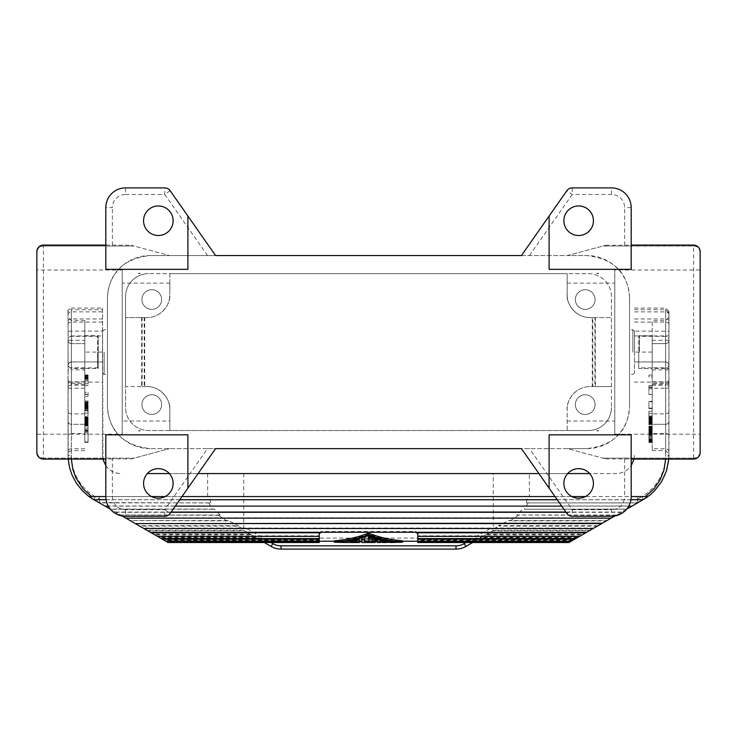 <?xml version="1.0" encoding="UTF-8"?>
<svg xmlns="http://www.w3.org/2000/svg" width="737" height="737" viewBox="0 0 737 737"><rect width="100%" height="100%" fill="white"/><g stroke="black" fill="none" stroke-linecap="round" stroke-linejoin="round"><path stroke-width="0.55" stroke-dasharray="3.69 2.76" d="M605.842 245.246L631.194 245.191L631.194 207.604A19.706 19.706 0 0 0 611.489 187.898L572.225 187.898A6.569 6.569 0 0 0 566.845 190.699L521.437 255.546L567.416 255.546L605.842 245.246L567.416 255.546L586.864 255.546L150.136 255.546L215.563 255.546L170.155 190.699A6.569 6.569 0 0 0 164.775 187.898L125.511 187.898A19.706 19.706 0 0 0 105.806 207.604L112.374 207.604A13.137 13.137 0 0 1 125.511 194.467L125.511 187.898M131.158 458.921L169.584 448.621L131.158 458.921L112.374 458.921L112.374 496.563A13.137 13.137 0 0 0 125.511 509.7L164.775 509.7L207.539 448.621L150.136 448.621L586.864 448.621L567.416 448.621L605.842 458.921L567.416 448.621L521.437 448.621L566.845 513.468A6.569 6.569 0 0 0 572.225 516.269L611.489 516.269L611.489 509.7L572.225 509.7L566.845 513.468A6.569 6.569 0 0 0 572.225 516.269L572.225 509.7L529.461 448.621M593.432 483.426A14.777 14.777 0 0 0 578.656 468.649A14.777 14.777 0 0 0 563.879 483.426A14.777 14.777 0 0 0 578.656 498.203A14.777 14.777 0 0 0 593.432 483.426M585.224 309.393A9.848 9.848 0 0 1 575.367 299.544A9.848 9.848 0 0 1 585.224 289.696A9.848 9.848 0 0 1 595.072 299.544A9.848 9.848 0 0 1 585.224 309.393A9.848 9.848 0 0 1 575.367 299.544A9.848 9.848 0 0 1 585.224 289.696A9.848 9.848 0 0 1 595.072 299.544A9.848 9.848 0 0 1 585.224 309.393M144.719 317.601L144.212 317.601L144.212 386.557L144.719 386.557L144.719 317.601L146.856 317.601L125.557 317.601L125.557 296.633A22.985 22.985 0 0 1 148.542 273.648A22.985 22.985 0 0 0 125.557 296.633L125.557 407.533A22.985 22.985 0 0 0 148.542 430.519L169.842 430.519L169.842 409.542L169.842 430.519L567.158 430.519L567.158 409.542A22.985 22.985 0 0 1 590.144 386.557L611.443 386.557L611.443 296.633A22.985 22.985 0 0 0 588.458 273.648L567.158 273.648L567.158 294.616L567.158 273.648L169.842 273.648L169.842 294.616L169.842 273.648L148.542 273.648L588.458 273.648A22.985 22.985 0 0 1 611.443 296.633L611.443 407.533L611.443 386.557L594.87 386.557L594.87 317.601L611.443 317.601L590.144 317.601A22.985 22.985 0 0 1 567.158 294.616L567.158 283.128L567.158 294.616C566.163 302.004 574.022 317.573 590.144 317.601L594.87 317.601M549.102 488.124L549.102 434.83L631.194 434.83L631.194 496.563L585.427 496.563M605.842 458.921L631.194 458.976M585.224 414.47A9.848 9.848 0 0 1 575.367 404.622A9.848 9.848 0 0 1 585.224 394.765A9.848 9.848 0 0 1 595.072 404.622A9.848 9.848 0 0 1 585.224 414.47A9.848 9.848 0 0 1 575.367 404.622A9.848 9.848 0 0 1 585.224 394.765A9.848 9.848 0 0 1 595.072 404.622A9.848 9.848 0 0 1 585.224 414.47M594.87 386.557L590.144 386.557A22.985 22.985 0 0 0 567.158 409.542C566.163 402.162 574.022 386.584 590.144 386.557L592.788 386.557L590.144 386.557C574.022 386.584 566.163 402.162 567.158 409.542L567.158 430.519L588.458 430.519A22.985 22.985 0 0 0 611.443 407.533A22.985 22.985 0 0 1 588.458 430.519L148.542 430.519A22.985 22.985 0 0 1 125.557 407.533L125.557 386.557L142.13 386.557L142.13 317.601M700.15 269.991L700.15 434.176L700.15 269.991L614.778 269.991L614.778 434.176L614.778 269.991M700.15 452.518L700.15 251.639M639.403 352.083L639.403 336.321L639.403 352.083M652.208 335.667L652.208 368.5L652.208 335.667L638.749 335.667L638.749 352.083L638.749 335.667L639.403 336.321L665.668 336.321L665.668 352.083L665.668 336.321A3.28 3.28 0 0 1 668.956 339.6L668.956 364.557L668.956 339.6M652.208 352.083L634.474 352.083L634.474 331.392L634.474 372.765L634.474 331.116L668.956 331.217L668.956 340.319A3.28 3.28 0 0 1 665.668 343.608L652.208 343.608L652.208 340.319L652.208 368.5L638.749 368.5L638.749 352.083L638.749 368.5L639.403 367.846L665.668 367.846L665.668 352.083L665.668 367.846A3.28 3.28 0 0 0 668.956 364.557M614.778 352.083L614.778 283.128L614.778 352.083M693.581 459.087L693.581 458.147C697.571 457.751 699.763 455.567 700.15 451.578M700.15 252.588C699.763 248.599 697.571 246.407 693.581 246.02L602.958 246.02L693.581 246.02L693.581 458.147L602.958 458.147L693.581 458.147M614.778 434.176L700.15 434.176M593.432 220.732A14.777 14.777 0 0 0 578.656 205.955A14.777 14.777 0 0 0 563.879 220.732A14.777 14.777 0 0 0 578.656 235.508A14.777 14.777 0 0 0 593.432 220.732M629.555 298.227C628.302 273.012 614.068 258.788 586.864 255.546A42.691 42.691 0 0 1 629.555 298.227L629.555 405.93L629.555 298.227M150.136 448.621A42.691 42.691 0 0 1 107.445 405.93L107.445 298.227A42.691 42.691 0 0 1 150.136 255.546C122.932 258.788 108.698 273.012 107.445 298.227L107.445 405.93C108.698 431.145 122.932 445.378 150.136 448.621M586.864 448.621A42.691 42.691 0 0 0 629.555 405.93C628.302 431.145 614.068 445.378 586.864 448.621M207.539 448.621L215.563 448.621L170.155 513.468A6.569 6.569 0 0 1 164.775 516.269L125.511 516.269L125.511 509.7M629.555 352.083L629.555 329.752L629.555 352.083M595.321 317.601L595.321 386.557M632.834 352.083L632.834 329.752L632.834 352.083M144.719 386.557L146.856 386.557C162.978 386.584 170.837 402.162 169.842 409.542L169.842 421.039L169.842 409.542A22.985 22.985 0 0 0 146.856 386.557L125.557 386.557L125.557 317.601L146.856 317.601A22.985 22.985 0 0 0 169.842 294.616L169.842 283.128L169.842 294.616C170.837 302.004 162.978 317.573 146.856 317.601A22.985 22.985 0 0 0 169.842 294.616C170.837 302.004 162.978 317.573 146.856 317.601L144.212 317.601M592.281 386.557L592.281 317.601L590.144 317.601A22.985 22.985 0 0 1 567.158 294.616C566.163 302.004 574.022 317.573 590.144 317.601L592.788 317.601L592.788 386.557M592.281 317.601L592.788 317.601M631.194 245.191L631.194 269.337L549.102 269.337L549.102 216.033M43.419 245.071L43.419 246.02L134.042 246.02L131.158 245.246L105.806 245.071L105.806 269.337L187.898 269.337L187.898 216.033M187.898 488.124L187.898 434.83L105.806 434.83L105.806 496.563A19.706 19.706 0 0 0 125.511 516.269A19.706 19.706 0 0 1 105.806 496.563L151.573 496.563M634.474 352.083L634.474 331.116M652.208 421.969L652.208 411.228L652.208 421.969L652.208 413.623L652.208 420.256L648.928 420.256L648.928 411.228L648.928 421.969L648.928 420.293L652.208 420.293L652.208 417.013L652.208 435.125L652.208 421.933L652.208 422.881L652.208 421.988L648.928 421.988L652.208 421.969M652.208 427.985L652.208 426.161L652.208 427.985L648.928 427.985L648.928 428.943L648.928 426.161L648.928 427.985M652.208 435.254L648.928 435.254M652.208 401.232L652.208 408.611L652.208 401.232L648.928 401.232L648.928 408.611L648.928 401.232M652.208 431.32L652.208 442.486L652.208 431.32L648.928 431.32L648.928 442.486L648.928 431.32L652.208 431.32M652.208 429.763L652.208 440.496L652.208 429.256L652.208 429.763L648.928 429.763L648.928 440.496L648.928 429.763M652.208 394.406L652.208 385.589L652.208 394.406L648.928 394.571L648.928 385.589L648.928 394.406M652.208 376.92L652.208 375.078L652.208 376.92L648.928 376.92L648.928 375.078L648.928 376.92L652.208 376.92M668.956 340.319L665.668 340.319L665.668 369.873L668.956 369.873L668.956 340.319A3.28 3.28 0 0 1 665.668 343.608L652.208 343.608L652.208 450.593L652.208 320.558L652.208 424.319L652.208 368.5L665.668 368.5L665.668 361.931L634.474 361.931L666.036 361.95L668.238 363.166L668.956 365.22A3.28 3.28 0 0 0 665.668 361.931A3.28 3.28 0 0 1 668.956 365.22L668.956 368.5L665.668 368.5L665.668 388.206L652.208 388.206M648.928 413.623L648.928 420.016L648.928 413.623L652.208 413.623M652.208 419.473L648.928 419.473M652.208 416.184L648.928 416.184M652.208 420.016L648.928 420.016L652.208 420.016M652.208 420.247L648.928 420.247M652.208 419.648L648.928 419.648M652.208 419.16L648.928 419.16M652.208 418.413L648.928 418.413M652.208 417.63L648.928 417.63M652.208 416.912L648.928 416.912M652.208 422.918L648.928 422.918L648.928 435.125L648.928 421.933L648.928 422.881L652.208 422.9L648.928 422.881M652.208 422.31L648.928 422.31M652.208 419.021L648.928 419.021M652.208 422.725L648.928 422.725M652.208 422.752L648.928 422.752M652.208 422.384L648.928 422.384M652.208 421.453L648.928 421.453M652.208 420.891L648.928 420.891M652.208 417.013L648.928 417.013M652.208 422.135L648.928 422.135M652.208 421.702L648.928 421.702M652.208 423.195L648.928 423.195M652.208 423.775L648.928 423.775M652.208 424.143L648.928 424.143M652.208 424.475L648.928 424.475M652.208 424.521L648.928 424.521M652.208 424.374L648.928 424.374M652.208 423.895L648.928 423.895M652.208 423.351L648.928 423.351M652.208 418.552L648.928 418.552M652.208 411.228L648.928 411.228M652.208 416.027L648.928 416.027M652.208 417.225L648.928 417.225M652.208 418.257L648.928 418.257M652.208 419.344L648.928 419.344M652.208 420.182L648.928 420.182M652.208 421.076L648.928 421.076M652.208 421.536L648.928 421.536M652.208 421.923L648.928 421.923L652.208 421.933M648.928 427.911L648.928 433.66L648.928 427.911L652.208 427.911L652.208 433.66L652.208 427.911M652.208 433.07L648.928 433.07M652.208 431.256L648.928 431.256M652.208 433.467L648.928 433.467M652.208 433.66L648.928 433.66M652.208 433.559L648.928 433.559L648.928 432.859L648.928 440.956L648.928 433.559L652.208 433.559L648.928 433.282L652.208 432.859L652.208 440.956L652.208 433.559M652.208 433.135L648.928 433.135M652.208 432.416L648.928 432.416M652.208 431.642L648.928 431.642M652.208 431.025L648.928 431.025M652.208 430.362L648.928 430.362M652.208 429.717L648.928 429.717M652.208 430.5L648.928 430.5M652.208 430.574L648.928 430.574M652.208 431.292L648.928 431.292M652.208 432.352L648.928 432.352M652.208 434.001L648.928 434.001M652.208 434.747L648.928 434.747M652.208 435.125L648.928 435.125L652.208 435.097M652.208 434.526L648.928 434.526M652.208 431.504L648.928 431.504M652.208 426.714L648.928 426.714M652.208 428.354L648.928 428.354M652.208 428.75L648.928 428.75L652.208 428.731M652.208 428.943L648.928 428.943M652.208 428.842L648.928 428.842M652.208 428.418L648.928 428.418M652.208 427.7L648.928 427.7M652.208 426.824L648.928 426.824M652.208 426.161L648.928 426.161M652.208 427.285L648.928 427.285M652.208 429.45L648.928 429.45M652.208 430.205L648.928 430.205M652.208 408.611L648.928 408.611M652.208 408.114L648.928 408.114M652.208 401.72L648.928 401.72M652.208 440.956L648.928 440.956L652.208 440.956M652.208 440.818L648.928 440.818M652.208 440.533L648.928 440.533L652.208 440.533M652.208 440.256L648.928 440.256M652.208 439.842L648.928 439.842M652.208 439.141L648.928 439.141M652.208 438.303L648.928 438.303L652.208 438.303M652.208 437.327L648.928 437.327L652.208 437.327M652.208 436.488L648.928 436.488L652.208 436.488M652.208 435.512L648.928 435.512L652.208 435.512M652.208 434.673L648.928 434.673M652.208 433.973L648.928 433.973M652.208 432.997L648.928 432.997M652.208 432.859L648.928 432.859L652.208 432.859M652.208 431.744L648.928 431.744M652.208 431.467L648.928 431.467M652.208 432.02L648.928 432.02M652.208 432.72L648.928 432.72M652.208 433.42L648.928 433.42M652.208 434.259L648.928 434.259M652.208 439.556L648.928 439.556M652.208 441.233L648.928 441.233M652.208 441.795L648.928 441.795M652.208 442.071L648.928 442.071M652.208 442.347L648.928 442.347M652.208 442.486L648.928 442.486L652.208 442.486M652.208 439.989L648.928 439.989M652.208 440.496L648.928 440.496M652.208 429.256L648.928 429.256M652.208 387.588L648.928 387.588M652.208 394.571L648.928 394.571M652.208 388.786L648.928 388.786M652.208 386.953L648.928 386.953M652.208 385.589L648.928 385.589M652.208 375.078L648.928 375.078L652.208 375.078M668.956 369.873L668.956 369.43A3.28 1.64 180 0 0 665.668 367.791L652.208 367.791M493.283 528.733L489.994 528.733C492.362 528.687 493.246 529.35 492.657 530.723L589.342 530.723L606.929 520.58L508.641 520.58L498.433 525.693L499.815 526.117L493.283 528.733L493.283 473.578L529.369 473.578L529.369 496.563L527.563 496.563L526.347 502.874L637.441 502.956L643.346 499.548L641.697 496.71A47.942 47.942 0 0 0 665.668 455.19L665.668 335.934L634.474 335.934M638.131 502.56L635.93 502.874L637.597 501.75L637.597 496.563L637.597 501.75M526.347 502.874L635.93 502.874M529.369 496.563L527.563 496.563M529.369 473.578L616.086 473.578C622.406 473.403 627.445 470.768 631.194 465.673M634.06 459.087L634.474 455.19A18.388 18.388 0 0 1 616.086 473.578L589.664 473.578M99.403 499.078L99.403 501.75L101.07 502.874L98.869 502.56L93.654 499.548L95.303 496.71L99.403 499.078L99.403 496.563L209.437 496.563L99.403 496.563L99.403 501.75M102.526 322.069L71.332 322.069L71.332 308.084L102.526 308.084L102.526 372.765L102.526 331.116L71.332 331.116L71.332 309.669C68.421 311.171 67.325 312.267 68.044 312.949L68.044 340.319A3.28 3.28 0 0 0 71.332 343.608L84.792 343.608L71.332 343.608L71.332 369.873L68.044 369.873L68.044 453.872L68.044 381.057A3.28 2.239 0 0 0 71.332 383.295L71.332 367.791A3.28 1.64 180 0 0 68.044 369.43M102.526 352.083L84.792 352.083L84.792 340.319L84.792 369.873L71.332 369.873L71.332 384.263L68.044 384.263M84.792 352.083L84.792 361.931L71.332 361.931L102.526 361.931L84.792 361.931L84.792 424.319L84.792 320.558L84.792 433.503L71.332 433.503L71.332 385.258A3.28 2.239 0 0 0 68.044 387.496M68.044 331.217L71.332 331.116L71.332 340.319L68.044 340.319L68.044 369.873M84.792 433.503L84.792 369.873M68.044 312.949L68.191 459.087M68.044 381.057L68.044 455.19L71.332 457.428L71.36 459.087M102.526 308.084L102.94 459.087M571.884 496.563L555.007 496.563M181.993 496.563L165.116 496.563M567.637 473.578L538.913 473.578M198.087 473.578L169.363 473.578M147.336 473.578L493.283 473.578M105.806 465.673C109.555 470.768 114.594 473.403 120.914 473.578A18.388 18.388 0 0 1 102.526 455.19L102.526 335.934L68.044 335.934M668.809 459.087L668.956 331.217M647.934 496.563A51.221 51.221 0 0 0 668.956 455.19L665.668 455.19M668.956 368.5L668.956 369.43M668.956 421.039A3.28 3.28 0 0 1 665.668 424.319A3.28 3.28 0 0 0 668.956 421.039A3.28 3.28 0 0 1 665.668 424.319L652.208 424.319L665.668 424.319L665.668 388.206L668.956 388.206M668.956 324.317A3.28 2.239 0 0 0 665.668 322.069L665.668 308.084L668.956 311.364L668.956 365.22M668.956 311.364L668.956 455.19L665.668 457.428L665.64 459.087M647.814 496.563L91.581 496.563M106.064 499.723L179.782 499.723M557.218 499.723L630.936 499.723M88.127 495.863A51.221 51.221 0 0 1 68.044 455.19L71.332 455.19L71.332 309.669L102.526 309.669L102.526 335.934M264.334 542.533L244.343 530.723C243.754 529.35 244.638 528.687 247.006 528.733L243.717 528.733L237.185 526.117L238.567 525.693L228.359 520.58L226.83 520.921L218.557 515.264L220.197 514.997L214.264 509.055L212.523 509.23L208.866 502.956L210.653 502.874L101.07 502.874M208.866 502.956L98.869 502.56M207.631 496.563L207.631 473.578M210.653 502.874L209.437 496.563M102.526 331.116L102.526 309.669M631.194 496.563A19.706 19.706 0 0 1 611.489 516.269A19.706 19.706 0 0 0 631.194 496.563L624.626 496.563A13.137 13.137 0 0 1 611.489 509.7M143.568 483.426A14.777 14.777 0 0 1 158.344 468.649A14.777 14.777 0 0 1 173.121 483.426A14.777 14.777 0 0 1 158.344 498.203A14.777 14.777 0 0 1 143.568 483.426M151.776 309.393A9.848 9.848 0 0 1 141.928 299.544A9.848 9.848 0 0 1 151.776 289.696A9.848 9.848 0 0 1 161.633 299.544A9.848 9.848 0 0 1 151.776 309.393A9.848 9.848 0 0 1 141.928 299.544A9.848 9.848 0 0 1 151.776 289.696A9.848 9.848 0 0 1 161.633 299.544A9.848 9.848 0 0 1 151.776 309.393M112.374 458.921L105.806 458.976M36.85 434.176L36.85 269.991L36.85 434.176L122.222 434.176L122.222 269.991L122.222 434.176M36.85 251.639L36.85 452.518M43.419 459.087L43.419 458.147L134.042 458.147L43.419 458.147C39.429 457.751 37.237 455.567 36.85 451.578C37.237 455.567 39.429 457.751 43.419 458.147L43.419 246.02C39.429 246.407 37.237 248.599 36.85 252.588C37.237 248.599 39.429 246.407 43.419 246.02L134.042 246.02L169.584 255.546L131.158 245.246M151.776 414.47A9.848 9.848 0 0 1 141.928 404.622A9.848 9.848 0 0 1 151.776 394.765A9.848 9.848 0 0 1 161.633 404.622A9.848 9.848 0 0 1 151.776 414.47A9.848 9.848 0 0 1 141.928 404.622A9.848 9.848 0 0 1 151.776 394.765A9.848 9.848 0 0 1 161.633 404.622A9.848 9.848 0 0 1 151.776 414.47M144.212 386.557L146.856 386.557C162.978 386.584 170.837 402.162 169.842 409.542A22.985 22.985 0 0 0 146.856 386.557L142.13 386.557M122.222 421.039L122.222 283.128L122.222 421.039L169.842 421.039M104.166 352.083L104.166 374.414L104.166 352.083M107.445 352.083L107.445 374.414L107.445 352.083M68.044 364.557L68.044 339.6L68.044 364.557A3.28 3.28 0 0 0 71.332 367.846L71.332 352.083L71.332 367.846L97.597 367.846L97.597 352.083L97.597 367.846L98.251 368.5L98.251 352.083L98.251 368.5L84.792 368.5L84.792 335.667L84.792 368.5L71.332 368.5L71.332 424.319L71.332 383.295L84.792 383.295M122.222 269.991L36.85 269.991M105.806 245.191L105.806 207.604M143.568 220.732A14.777 14.777 0 0 1 158.344 205.955A14.777 14.777 0 0 1 173.121 220.732A14.777 14.777 0 0 1 158.344 235.508A14.777 14.777 0 0 1 143.568 220.732M164.775 516.269L164.775 509.7L170.155 513.468M141.679 317.601L141.679 386.557M84.792 335.667L98.251 335.667L98.251 352.083L98.251 335.667L97.597 336.321L97.597 352.083L97.597 336.321L71.332 336.321L71.332 352.083L71.332 336.321A3.28 3.28 0 0 0 68.044 339.6M169.842 283.128L122.222 283.128M88.072 430.39L88.072 416.737L88.072 430.39L84.792 430.39L84.792 424.392L88.072 424.392M88.072 422.098L88.072 418.505L88.072 422.098L84.792 422.098L84.792 418.505L84.792 422.098M88.072 425.875L88.072 422.412L88.072 425.875L84.792 425.875L84.792 422.412L84.792 425.875M84.792 421.988L88.072 421.988M84.792 424.954L88.072 424.954M84.792 421.306L88.072 421.306M84.792 420.551L88.072 420.551M84.792 419.795L88.072 419.795M84.792 419.27L88.072 419.27M84.792 424.392L84.792 418.846L88.072 418.865L84.792 418.846L84.792 416.737L84.792 430.39M84.792 418.57L88.072 418.57M84.792 418.505L88.072 418.505M84.792 418.653L88.072 418.653M84.792 419.123L88.072 419.123M84.792 425.148L88.072 425.148M84.792 428.114L88.072 428.114M84.792 424.586L88.072 424.586M84.792 424.042L88.072 424.042M84.792 423.508L88.072 423.508M84.792 423.084L88.072 423.084M84.792 422.679L88.072 422.679M84.792 422.485L88.072 422.485M84.792 422.412L88.072 422.412M84.792 422.55L88.072 422.55M84.792 422.9L88.072 422.9M84.792 425.378L88.072 425.378M84.792 426.05L88.072 426.05M84.792 422.227L88.072 422.227M84.792 417.888L88.072 417.888M84.792 417.179L88.072 417.179M84.792 416.801L88.072 416.801M84.792 416.737L88.072 416.737M84.792 416.912L88.072 416.912M84.792 417.391L88.072 417.391M84.792 417.907L88.072 417.907M84.792 419.915L88.072 419.915M84.792 420.891L88.072 420.891L84.792 420.873M84.792 421.03L88.072 421.03M84.792 421.426L88.072 421.426M84.792 421.831L88.072 421.831M84.792 422.458L88.072 422.458M84.792 423.526L88.072 423.526M88.072 415.327L88.072 401.011L88.072 415.327L84.792 415.327L84.792 402.936L84.792 404.346L88.072 404.346M88.072 411.274L88.072 406.437L88.072 411.274L84.792 411.274L84.792 406.437L84.792 411.274M84.792 406.437L88.072 406.455L84.792 406.437M84.792 409.919L88.072 409.919M84.792 413.052L88.072 413.052M84.792 408.961L88.072 408.961M84.792 408.086L88.072 408.086M84.792 407.45L88.072 407.45M84.792 406.833L88.072 406.833M84.792 406.695L88.072 406.695M84.792 407.312L88.072 407.312M84.792 408.141L88.072 408.141M84.792 403.692L88.072 403.692M84.792 402.946L88.072 402.946L84.792 402.936L84.792 401.011L84.792 402.946M84.792 401.011L88.072 401.011M84.792 401.96L88.072 401.96M84.792 402.549L88.072 402.549M84.792 403.526L88.072 403.526M84.792 404.502L88.072 404.502M84.792 405.442L88.072 405.442M84.792 404.88L88.072 404.88M84.792 404.668L88.072 404.668M84.792 404.963L88.072 404.963M84.792 404.346L84.792 405.341L88.072 405.341L84.792 405.341L84.792 415.327M84.792 405.93L88.072 405.93M84.792 406.907L88.072 406.907M84.792 407.764L88.072 407.764M84.792 408.851L88.072 408.851M84.792 410.104L88.072 410.104M84.792 410.26L88.072 410.26M84.792 408.62L88.072 408.62M84.792 410.647L88.072 410.647M84.792 407.81L88.072 407.81M84.792 406.852L88.072 406.852M84.792 405.976L88.072 405.976M84.792 404.724L88.072 404.724M88.072 442.274L88.072 429.625L88.072 442.274L84.792 442.274L84.792 429.625L88.072 429.625M84.792 430.988L88.072 430.988M84.792 432.333L88.072 432.333M84.792 441.924L88.072 441.924M84.792 429.625L84.792 442.274M84.792 431.32L88.072 431.32M88.072 433.909L88.072 429.496L88.072 433.909L84.792 433.909L84.792 430.629L88.072 430.629M84.792 430.629L84.792 429.496L88.072 429.496M84.792 429.496L84.792 432.776L88.072 432.776M84.792 432.776L84.792 433.909M88.072 396.276L88.072 392.342L88.072 396.276L84.792 396.276L84.792 394.47L88.072 394.47M84.792 394.47L84.792 392.342L88.072 392.342M84.792 392.342L84.792 394.148L88.072 394.148M84.792 394.148L84.792 396.276M84.792 377.814L84.792 385.681L88.072 385.681L88.072 374.967L88.072 385.681L84.792 385.681L84.792 376.81L84.792 383.839L84.792 380.826L88.072 380.826L88.072 383.839L88.072 379.656L88.072 380.826L84.792 380.826L84.792 379.656L88.072 379.656L88.072 378.818L88.072 379.656L84.792 379.656L84.792 377.814L88.072 377.814L88.072 378.818L88.072 376.81L88.072 377.814L84.792 377.814L88.072 377.814M84.792 378.311L88.072 378.311L84.792 378.311M84.792 377.307L88.072 377.307L84.792 377.307M84.792 376.976L88.072 376.976L84.792 376.976M84.792 376.81L88.072 376.81L84.792 376.81M84.792 378.818L88.072 378.818L84.792 378.818M84.792 383.839L88.072 383.839L84.792 383.839M84.792 378.652L88.072 378.652L84.792 378.652M84.792 379.656L88.072 379.656L84.792 379.656M84.792 380.826L88.072 380.826L84.792 380.826M84.792 377.98L88.072 377.98M84.792 376.303L88.072 376.303L84.792 376.303M84.792 375.64L88.072 375.64L84.792 375.64M84.792 375.133L88.072 375.133L84.792 375.133M84.792 374.967L88.072 374.967L84.792 374.967M88.072 442.375L88.072 431.209L88.072 442.375L84.792 442.375L84.792 431.209L88.072 431.209L84.792 431.209L84.792 442.375L88.072 442.375M84.792 424.319L71.332 424.319A3.28 3.28 0 0 1 68.044 421.039A3.28 3.28 0 0 0 71.332 424.319L84.792 424.319M68.044 324.317A3.28 2.239 0 0 1 71.332 322.069L71.332 361.931L69.011 362.899L68.044 365.22A3.28 3.28 0 0 1 71.332 361.931L71.332 368.5L68.044 368.5M68.044 340.319A3.28 3.28 0 0 0 71.332 343.608L71.332 340.319L84.792 340.319M528.134 502.956L524.477 509.23L626.57 509.23L614.916 515.964M611.139 518.148L611.673 517.835L611.139 518.148M593.202 528.493L593.994 528.042L593.202 528.493M579.558 536.379L580.544 535.808L579.558 536.379M571.258 541.17L572.363 540.534L571.258 541.17M568.89 542.533L590.19 530.235L493.781 530.235L480.727 537.881L481.749 537.291L472.564 538.802L417.759 538.802L417.759 542.533L568.946 542.506M589.342 530.723L590.19 530.235M637.441 502.956L606.929 520.58M243.717 528.733L243.717 473.578M319.241 532.271L319.241 541.225L319.241 538.093L417.759 538.093L417.759 538.802M319.241 538.093L319.241 538.802L264.436 538.802L255.389 537.374M417.759 541.17L417.759 540.534L417.759 541.17L571.221 541.188M417.759 535.808L417.759 536.379L417.759 535.808L580.544 535.808M319.241 532.915L321.212 531.423L415.788 531.423L417.759 532.915L417.759 533.717L417.759 532.271M417.759 532.915L417.759 538.093M577.974 537.291L481.749 537.291M573.874 539.659L417.759 539.659M472.666 542.533L481.611 537.374M489.994 528.733L464.218 543.62L465.858 546.458L492.786 530.916M576.951 537.881L480.727 537.881M486.273 534.675L582.506 534.675M487.221 534.132L583.446 534.132M492.657 530.723L493.781 530.235M626.883 509.055L524.477 509.23M616.593 514.997L516.803 514.997L522.736 509.055M616.132 515.264L516.803 514.997M518.443 515.264L510.17 520.921L606.321 520.921M508.641 520.58L510.17 520.921M598.066 525.693L498.433 525.693M597.338 526.117L499.815 526.117M572.787 540.285L417.759 540.285M570.106 541.833L417.759 541.833L570.079 541.852M572.363 540.534L417.759 540.534M593.994 528.042L143.006 528.042M334.681 542.239L334.681 540.921L343.737 541.225L367.846 539.042L393.263 541.225L402.319 540.921L402.319 542.239M343.737 542.533L367.846 540.424L367.846 539.042M393.263 542.533L367.846 540.424M375.069 541.667L368.5 540.765L361.931 541.667M359.306 541.935L351.429 542.441M385.571 542.441L382.945 542.321M380.32 542.156L377.694 541.935M345.386 541.216L336.33 540.847C347.919 539.963 358.643 537.724 368.5 534.141C378.357 537.724 389.081 539.963 400.67 540.847L391.614 541.216M390.619 541.225L368.5 539.392L346.381 541.225M375.069 539.991L372.443 539.76L372.443 541.225L371.89 541.225M375.069 539.76L375.069 541.225L372.618 540.746L368.859 541.225M365.11 541.225L364.557 541.225L364.557 537.715L361.931 537.715L361.931 541.225L364.382 540.746L368.141 541.225M352.083 540.101L352.083 539.438C351.042 539.871 351.475 540.074 353.392 540.037L356.68 539.558L356.68 540.663L352.737 540.663C351.042 540.792 351.042 540.912 352.737 541.004L359.306 541.225L359.306 538.858L357.334 538.452L351.66 539.548L351.429 540.23M351.429 542.174L351.429 541.216L352.083 541.207L352.083 542.524L351.429 542.533M355.649 541.225L356.68 541.216L356.68 542.533M352.737 541.428L352.737 540.663C351.042 540.792 351.042 540.912 352.737 541.004L352.737 542.321M382.945 539.76L382.954 541.225L385.571 541.225L385.571 539.76L382.945 539.76M380.32 539.125L369.504 536.039M380.32 540.479L380.32 541.225L377.694 541.225L377.694 539.106L368.5 536.693M368.141 542.533L361.931 542.156L361.931 540.838M364.557 542.524L364.557 541.207M372.443 542.524L372.443 541.207M368.5 542.533L368.5 541.216M368.859 542.533L372.618 542.073L372.618 540.746M375.069 542.533L372.618 542.073M356.68 542.321L356.68 541.004M356.68 541.99L356.68 540.663M356.68 540.921L356.68 539.558M352.083 542.524L357.334 542.358L357.334 541.041M359.306 542.533L357.334 542.358M359.306 542.441L359.306 541.133M385.571 541.216L385.571 542.533L382.945 542.533L382.954 541.225M385.571 540.23L385.571 539.76M380.32 542.533L380.32 541.124M380.32 542.441L377.694 542.533M377.694 540.479L377.694 539.106M377.694 542.441L377.694 541.124M368.5 540.765L368.5 539.392M336.33 542.174L336.33 540.847M400.67 542.174L400.67 540.847M368.5 535.688L368.5 534.141M280.99 545.822L456.01 545.822L456.01 549.102L280.99 549.102L280.99 545.822A16.417 16.417 0 0 1 272.782 543.62L271.142 546.458L244.214 530.916M255.251 537.291L159.026 537.291L168.11 542.533M319.241 538.802L319.241 539.659L163.126 539.659M256.273 537.881L160.049 537.881L159.026 537.291M250.727 534.675L154.494 534.675L160.049 537.881M249.779 534.132L153.554 534.132L154.494 534.675M243.219 530.235L146.81 530.235L153.554 534.132M146.81 530.235L147.658 530.723L244.343 530.723M237.185 526.117L139.661 526.117L147.658 530.723M226.83 520.921L130.071 520.58L138.934 525.693L238.567 525.693M228.359 520.58L130.071 520.58M212.523 509.23L110.43 509.23L99.559 502.956M214.264 509.055L110.117 509.055L115.718 512.289L170.984 512.289M220.197 514.997L120.407 514.997L110.117 509.055M218.557 515.264L120.407 514.997M120.868 515.264L130.679 520.921M139.661 526.117L138.934 525.693M319.241 535.808L319.241 536.379L319.241 535.808L156.456 535.808L157.442 536.379L156.456 535.808M319.241 540.534L319.241 541.17L319.241 540.534L164.637 540.534L165.742 541.17L164.637 540.534M168.054 542.506L319.241 542.533L319.241 541.852L166.921 541.852M319.241 539.659L319.241 541.852L166.894 541.833M319.241 541.188L165.779 541.188M319.241 540.285L164.213 540.285M611.673 517.835L125.327 517.835M621.282 512.289L566.016 512.289M122.084 515.964L115.718 512.289M621.678 512.058L565.859 512.058M171.141 512.058L115.322 512.058M632.199 505.987L104.801 505.987M628.716 506.116L561.705 506.116M175.295 506.116L108.284 506.116M630.927 499.769L557.255 499.769M179.745 499.769L106.073 499.769M598.352 273.777C596.178 273.105 596.178 273.105 598.352 273.777C596.178 273.105 596.178 273.105 598.352 273.777L598.352 273.27L598.352 273.777M598.352 430.38C596.178 431.053 596.178 431.053 598.352 430.38C596.178 431.053 596.178 431.053 598.352 430.38L598.352 430.887L598.352 430.38M138.648 273.777L138.648 273.27L138.648 273.777C140.822 273.105 140.822 273.105 138.648 273.777C140.822 273.105 140.822 273.105 138.648 273.777M138.648 430.38L138.648 430.887L138.648 430.38C140.822 431.053 140.822 431.053 138.648 430.38C140.822 431.053 140.822 431.053 138.648 430.38M624.626 245.246L624.626 207.604A13.137 13.137 0 0 0 611.489 194.467L572.225 194.467L566.845 190.699M529.461 255.546L572.225 194.467L572.225 187.898M611.489 194.467L611.489 187.898M631.194 207.604L624.626 207.604M693.581 246.02L693.581 245.071M652.208 369.873L665.668 369.873L665.668 450.593L665.668 385.258A3.28 2.239 180 0 1 668.956 387.496M668.956 384.263L652.208 384.263M637.597 499.078L641.697 496.71M84.792 385.258L71.332 385.258L71.332 320.558L71.332 367.791L84.792 367.791M84.792 381.821L71.332 381.821A3.28 3.095 0 0 0 68.044 384.926M84.792 384.263L71.332 384.263L71.332 433.503A3.28 2.239 0 0 0 68.044 435.742M84.792 448.769L71.332 448.769A3.28 3.197 0 0 0 68.044 451.965M68.044 311.364C67.178 310.728 68.274 309.641 71.332 308.084L71.332 382.088L102.526 382.088M634.474 308.084L665.668 308.084L665.668 457.428M668.956 379.85A3.28 2.239 180 0 1 665.668 382.088L634.474 382.088M68.044 379.85A3.28 2.239 180 0 0 71.332 382.088L71.332 457.428M668.956 451.965A3.28 3.197 0 0 0 665.668 448.769L652.208 448.769M668.956 435.742A3.28 2.239 0 0 0 665.668 433.503L652.208 433.503M652.208 381.821L665.668 381.821L665.668 320.558L665.668 424.319M652.208 385.258L665.668 385.258L665.668 381.821A3.28 3.095 180 0 1 668.956 384.926M668.956 381.057A3.28 2.239 180 0 1 665.668 383.295L652.208 383.295M668.956 411.642A3.28 2.239 180 0 1 665.668 413.881L652.208 413.881M634.474 322.069L665.668 322.069L665.668 361.931M652.208 340.319L665.668 340.319L665.668 309.669L665.668 335.934L668.956 335.934M668.956 314.874A3.28 3.012 0 0 0 665.668 311.862L634.474 311.862M634.474 318.964L665.668 318.964A3.28 2.22 0 0 1 668.956 321.185M95.303 496.71A47.942 47.942 0 0 1 71.332 455.19M624.626 458.921L624.626 496.563M125.511 194.467L164.775 194.467L164.775 187.898M207.539 255.546L164.775 194.467L170.155 190.699M112.374 245.246L112.374 207.604M84.792 388.206L68.044 388.206M68.044 421.039A3.28 3.28 0 0 0 71.332 424.319M84.792 413.881L71.332 413.881A3.28 2.239 0 0 1 68.044 411.642M68.044 321.185A3.28 2.22 0 0 1 71.332 318.964L102.526 318.964M68.044 314.874A3.28 3.012 0 0 1 71.332 311.862L102.526 311.862M112.374 496.563L105.806 496.563M272.782 543.62L247.006 528.733M464.218 543.62A16.417 16.417 0 0 1 456.01 545.822M466.097 542.533L472.564 538.802M270.903 542.533L264.436 538.802M415.788 532.261L415.788 531.423M321.212 532.261L321.212 531.423M369.154 540.424L369.154 539.042M364.382 542.073L364.382 540.746M353.392 542.321L353.392 541.207M353.392 541.391L353.392 540.037M357.334 538.968L357.334 538.452M369.154 538.664L369.154 537.227M379.011 538.811L379.011 538.314M634.474 331.392L632.834 329.752L629.555 329.752M634.474 372.765L632.834 374.414L629.555 374.414M84.792 320.558L71.332 320.558L68.044 317.279M84.792 450.593L71.332 450.593C68.467 452.002 67.371 453.098 68.044 453.872M652.208 450.593L665.668 450.593L668.956 453.872M668.956 317.279L665.668 320.558L652.208 320.558M668.956 312.949L665.668 309.669L634.474 309.669M102.526 372.765L104.166 374.414L107.445 374.414M567.158 283.128L614.778 283.128M102.526 331.392L104.166 329.752L107.445 329.752M567.158 421.039L614.778 421.039M334.349 541.225L343.737 541.225M393.263 541.225L402.651 541.225M596.675 273.27L598.352 273.27M596.675 430.887L598.352 430.887M140.325 273.27L138.648 273.27M140.325 430.887L138.648 430.887"/><path stroke-width="1.11" d="M593.432 483.426A14.777 14.777 0 0 0 578.656 468.649A14.777 14.777 0 0 0 563.879 483.426A14.777 14.777 0 0 0 578.656 498.203A14.777 14.777 0 0 0 593.432 483.426M631.194 245.071L693.581 245.071A6.569 6.569 90 0 1 700.15 251.639L700.15 452.518A6.569 6.569 90 0 1 693.581 459.087L631.194 459.087M187.898 216.033L170.155 190.699A6.569 6.569 0 0 0 164.775 187.898L125.511 187.898A19.706 19.706 0 0 0 105.806 207.604L105.806 269.337L187.898 269.337L187.898 216.033L215.563 255.546L521.437 255.546L566.845 190.699A6.569 6.569 0 0 1 572.225 187.898L611.489 187.898A19.706 19.706 0 0 1 631.194 207.604L631.194 269.337L549.102 269.337L549.102 216.033M611.489 516.269A19.706 19.706 0 0 0 631.194 496.563L631.194 434.83L549.102 434.83L549.102 488.124L566.845 513.468A6.569 6.569 0 0 0 572.225 516.269L611.489 516.269M549.102 488.124L521.437 448.621L215.563 448.621L170.155 513.468A6.569 6.569 0 0 1 164.775 516.269L125.511 516.269A19.706 19.706 0 0 1 105.806 496.563L89.066 496.563L91.581 496.563L83.06 488.852L75.865 477.779L72.806 469.248L71.36 459.087M105.806 245.071L43.419 245.071A6.569 6.569 90 0 0 36.85 251.639L36.85 452.518A6.569 6.569 90 0 0 43.419 459.087L105.806 459.087M668.809 459.087L666.506 470.842L661.494 481.805L654.456 490.906L649.988 494.978L643.346 499.548A51.221 51.221 0 0 0 647.934 496.563L631.194 496.563M585.427 496.563L571.884 496.563M555.007 496.563L181.993 496.563M165.116 496.563L151.573 496.563M631.194 465.673L634.06 459.087M589.664 473.578L567.637 473.578M538.913 473.578L198.087 473.578M169.363 473.578L147.336 473.578M102.94 459.087L105.806 465.673M106.064 499.723L93.958 499.723L87.832 495.632L82.231 490.566L76.279 483.048L72.088 475.144L69.628 467.82L68.191 459.087M179.782 499.723L557.218 499.723M630.936 499.723L643.042 499.723L626.588 509.23M93.654 499.548A51.221 51.221 0 0 1 88.127 495.863M143.568 483.426A14.777 14.777 0 0 1 158.344 468.649A14.777 14.777 0 0 1 173.121 483.426A14.777 14.777 0 0 1 158.344 498.203A14.777 14.777 0 0 1 143.568 483.426M105.806 496.563L105.806 434.83L187.898 434.83L187.898 488.124M614.916 515.964L568.89 542.533L417.759 542.533L417.759 532.787L585.777 532.787M143.568 220.732A14.777 14.777 0 0 1 158.344 205.955A14.777 14.777 0 0 1 173.121 220.732A14.777 14.777 0 0 1 158.344 235.508A14.777 14.777 0 0 1 143.568 220.732M593.432 220.732A14.777 14.777 0 0 0 578.656 205.955A14.777 14.777 0 0 0 563.879 220.732A14.777 14.777 0 0 0 578.656 235.508A14.777 14.777 0 0 0 593.432 220.732M264.334 542.533L271.142 546.458L272.782 543.62A16.417 16.417 0 0 0 280.99 545.822L280.99 549.102A19.706 19.706 0 0 1 271.142 546.458A19.706 19.706 0 0 0 280.99 549.102L456.01 549.102A19.706 19.706 0 0 0 465.858 546.458L472.666 542.533M586.67 532.271L417.759 532.271L417.759 532.787M569.332 542.285L417.759 542.285M570.466 541.631L417.759 541.631M571.258 541.17L417.759 541.17M574.694 539.189L417.759 539.189M575.744 538.581L417.759 538.581M417.759 536.379L579.558 536.379M319.241 542.285L168.11 542.533L319.241 542.533L319.241 532.271L150.33 532.271L143.798 528.493L593.202 528.493M319.241 533.717L321.212 532.261L415.788 532.261L417.759 533.717M334.681 542.239L334.681 542.1C346.657 541.124 357.712 538.747 367.846 534.961L369.154 534.961C379.288 538.747 390.343 541.124 402.319 542.1L402.319 540.774C390.269 539.76 379.214 537.291 369.154 533.376L367.846 533.376C357.786 537.291 346.731 539.76 334.681 540.774L334.681 542.239L346.381 542.533L336.33 542.174C347.864 541.317 358.587 539.162 368.5 535.688C378.413 539.162 389.136 541.317 400.67 542.174L385.571 542.441M390.619 542.533L402.319 542.239M361.931 541.667L359.306 541.935M351.429 542.441L346.381 542.533M382.945 542.321L380.32 542.156M377.694 541.935L375.069 541.667M351.429 541.225L345.386 541.216M391.614 541.216L385.571 541.225M372.784 539.512L372.443 541.115L375.069 541.115L375.069 539.991M375.069 541.115L375.069 542.533L361.931 542.533L361.931 539.134L364.557 539.134L364.52 537.586L363.866 537.209M372.443 541.225L364.557 541.225M352.083 542.524L359.306 542.533L359.002 538.554M382.964 539.705L382.945 541.115L385.571 541.115L385.571 540.23M380.32 539.125L380.32 540.479L380.32 539.125M369.504 536.039L368.509 536.619L368.5 538.185L369.154 538.664C368.095 537.936 368.528 537.577 370.471 537.586L370.471 536.361M361.931 539.134L361.931 537.77M364.557 542.533L364.557 539.134M365.11 542.533L371.89 542.533M375.069 542.156L375.069 541.225L377.694 541.225M372.443 542.533L372.443 541.115M356.68 542.533L352.737 542.321C351.042 542.229 351.042 542.119 352.737 541.99L352.737 541.428M352.737 542.321C351.042 542.229 351.042 542.119 352.737 541.99L356.68 541.99L356.68 540.921L353.392 541.391C351.475 541.419 351.042 541.225 352.083 540.811L352.083 540.101M355.649 542.533L351.429 542.533L351.429 540.847M351.429 540.23L351.429 541.115L357.334 539.852L359.306 540.239M382.945 541.115L382.945 542.533L385.571 542.533L385.571 541.115M369.154 538.664L377.694 540.479L377.694 542.533L380.32 542.533L380.32 540.479L379.011 539.714L370.471 537.586M319.241 532.787L151.223 532.787L150.33 532.271M319.241 536.379L157.442 536.379L151.223 532.787M319.241 538.581L161.256 538.581L157.442 536.379M319.241 539.189L162.306 539.189L161.256 538.581M319.241 541.17L165.742 541.17L162.306 539.189M319.241 541.631L165.742 541.17M167.667 542.285L166.534 541.631M601.714 523.583L135.286 523.583L143.798 528.493M135.286 523.583L602.387 523.196M134.613 523.196L125.861 518.148L611.139 518.148M566.016 512.289L170.984 512.289M125.861 518.148L122.084 515.964M565.859 512.058L171.141 512.058M110.412 509.23L94.032 499.769L106.073 499.769M631.959 506.116L628.716 506.116M561.705 506.116L175.295 506.116M108.284 506.116L105.041 506.116M642.968 499.769L630.927 499.769M557.255 499.769L179.745 499.769M456.01 545.822A16.417 16.417 0 0 0 464.218 543.62L465.858 546.458A19.706 19.706 0 0 1 456.01 549.102L456.01 545.822L280.99 545.822M645.419 496.563L653.968 488.824L659.983 480.082L663.954 470.151L665.64 459.087M464.218 543.62L466.097 542.533M272.782 543.62L270.903 542.533M367.846 534.961L367.846 533.376M369.154 534.961L369.154 533.376M367.929 542.275L367.929 540.949M369.071 542.275L369.071 540.949M357.334 539.852L357.334 538.968M379.011 539.714L379.011 538.811M319.241 541.225L334.349 541.225M402.651 541.225L417.759 541.225M334.349 542.174L334.349 540.847M402.651 542.174L402.651 540.847M359.306 541.225L361.931 541.225M380.32 541.225L382.945 541.225"/></g></svg>
